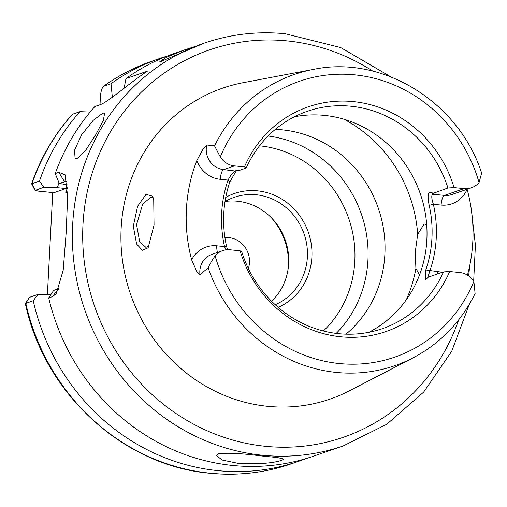 <?xml version="1.0" encoding="UTF-8"?>
<svg xmlns="http://www.w3.org/2000/svg" width="507" height="507" viewBox="0 0 507 507"><rect width="100%" height="100%" fill="white"/><g stroke="black" fill="none" stroke-linecap="round" stroke-linejoin="round"><path stroke-width="0.76" d="M153.348 198.11L151.238 196.906L142.676 204.144L136.586 224.626L139.653 241.668L145.839 247.346L149.178 246.123M153.716 199.505L154.058 225.07L148.133 247.784L142.41 250.262L136.611 244.025L133.316 226.217L137.581 206.324L146.048 194.352L152.632 196.215L153.716 199.505M77.121 158.545L85.474 150.56L95.57 135.046L103.396 120.235L104.619 113.112L102.807 113.15L93.237 120.336L81.595 134.837L74.554 150.167L75.093 158.45L77.121 158.545M194.422 46.695L184.954 49.781L166.847 57.12L159.863 61.537L161.543 61.258L204.226 43.127A213.048 199.923 -109 0 0 74.592 267.664A213.048 199.923 -109 0 0 262.683 455.273A213.048 199.923 -109 0 0 343.233 445.913L313.58 456.148A213.048 199.923 -109 0 1 233.03 465.508A213.048 199.923 -109 0 1 48.71 297.939L53.628 290.441L58.85 288.641L52.297 296.703L48.71 297.939M260.915 455.888C240.914 453.309 226.642 452.637 218.099 453.866L216.223 455.533L222.332 460.045L238.822 463.512C258.906 464.317 273.273 463.208 281.924 460.185L283.768 459.069L277.525 457.542L260.915 455.888M432.446 192.952L432.724 193.243C428.181 190.366 427.002 194.403 429.176 205.354A114.981 107.896 71 0 1 425.785 269.958L425.696 279.623L428.326 277.145L443.53 271.898L449.696 271.524A118.885 111.559 -109 0 1 340.919 336.806A118.885 111.559 -109 0 1 240.071 250.788L230.058 249.793A19.481 18.277 71 0 0 222.693 250.648A19.481 18.277 71 0 0 215.107 255.858C211.894 260.528 209.581 264.546 208.162 267.899L199.973 274.61L196.722 271.397L191.646 259.85A155.75 146.155 -109 0 1 196.855 160.485L203.142 148.963L206.767 144.977A19.481 18.277 71 0 0 206.254 148.545A19.481 18.277 71 0 0 223.631 169.63A8.79 2.789 -84.3 0 0 220.298 179.32A28.272 26.529 -109 0 1 196.855 160.485M419.207 274.395L415.905 268.393L415.239 252.194L417.692 234.348L424.201 223.917L426.729 225.216M294.421 116.781A114.981 107.896 -109 0 1 324.309 115.381A114.981 107.896 -109 0 1 424.543 209.258A114.981 107.896 -109 0 1 368.804 332.313M268.089 136.015A114.981 107.896 -109 0 1 361.428 214.258A114.981 107.896 -109 0 1 336.217 333.403M275.295 129.412A114.981 107.896 -109 0 1 282.342 129.868A114.981 107.896 -109 0 1 379.534 211.951A114.981 107.896 -109 0 1 345.958 334.164M278.204 307.369A61.043 57.278 71 0 0 311.894 256.929A61.043 57.278 71 0 0 284.642 200.949A61.043 57.278 71 0 0 225.748 197.388M275.193 304.701A57.487 53.945 71 0 0 307.381 256.998A57.487 53.945 71 0 0 234.373 197.286A57.487 53.945 71 0 0 225.007 201.634M225.33 201.444A57.487 53.945 -109 0 1 288.654 263.463A57.487 53.945 -109 0 1 271.594 301.24M271.537 217.953A64.256 60.295 -109 0 1 288.388 266.783M449.696 271.524L459.71 272.519A19.481 18.277 -109 0 1 473.874 281.461L475.103 293.521C461.034 321.996 440.31 343.461 412.939 357.91A154.033 144.546 -109 0 1 336.578 372.449A154.033 144.546 -109 0 1 208.162 267.899M225.97 249.869L224.538 246.592A118.359 111.071 -109 0 1 228.03 180.086C230.742 175.023 233.214 171.93 235.438 170.802L239.849 170.238L246.212 168.039L244.469 166.885A118.885 111.559 -109 0 1 353.246 101.603A118.885 111.559 -109 0 1 454.095 187.628L464.108 188.617A19.481 18.277 71 0 0 471.472 187.761A19.481 18.277 71 0 0 479.058 182.552L481.65 173.09C458.816 101.989 382.525 54.769 313.364 69.408L243.068 82.711A164.49 154.356 -109 0 0 121.42 250.357A164.49 154.356 -109 0 0 267.854 406.329A164.49 154.356 -109 0 0 349.399 390.802L412.939 357.91M246.212 168.039A114.981 107.896 -109 0 1 307.362 111.28A114.981 107.896 -109 0 1 350.831 106.229A114.981 107.896 -109 0 1 447.928 187.996L454.095 187.628M432.959 193.433L447.928 187.996M443.53 271.898A114.981 107.896 -109 0 1 382.386 328.656A114.981 107.896 -109 0 1 338.91 333.707A114.981 107.896 -109 0 1 241.814 251.941L240.071 250.788M244.469 166.885L234.456 165.897A19.481 18.277 -109 0 1 220.292 156.955L214.556 145.896L206.767 144.977M306.063 458.569A213.048 199.923 -109 0 1 298.655 461.3A213.048 199.923 -109 0 1 218.105 470.661A213.048 199.923 -109 0 1 33.24 300.702L25.35 303.585C44.115 393.318 123.214 466.066 210.272 473.278C238.062 475.965 265.041 472.828 291.202 463.873A213.048 199.923 71 0 1 210.652 473.234A213.048 199.923 71 0 1 25.787 303.275L29.653 297.279L38.114 294.358L50.827 294.706M66.797 181.252L59.243 183.395L55.231 173.559A213.048 199.923 -109 0 1 94.917 106.502L100.285 104.651C108.181 102.021 128.239 83.947 147.322 71.202L125.951 78.579A213.048 199.923 -109 0 1 174.566 53.362L184.954 49.781M55.231 173.559L58.812 172.323L65.099 174.801L67.646 196.564L66.151 232.998L63.191 270.25L56.214 293.756L52.297 296.703M224.931 237.631A22.999 21.579 -109 0 1 249.476 262.531A22.999 21.579 -109 0 1 248.379 268.495M59.034 182.881A196.032 183.959 -109 0 0 57.348 187.685L66.018 188.541L65.79 192.901A185.993 174.535 -109 0 1 67.539 187.786M65.79 192.901L67.653 192.254M125.951 78.579L124.126 88.231M59.243 183.395L67.368 184.897M112.345 97.217L111.027 83.731A213.048 199.923 -109 0 1 159.642 58.514A213.048 199.923 -109 0 1 167.158 56.1M38.114 294.358L33.24 300.702M111.027 83.731L103.308 86.444C118.404 75.587 134.704 67.139 152.195 61.087A213.048 199.923 71 0 0 103.574 86.298C101.736 88.148 100.671 91.944 100.373 97.693L100.006 104.746M47.392 294.611L52.741 192.571M39.514 180.967L43.722 187.311L35.04 190.436L31.63 183.845L39.514 180.967A213.048 199.923 -109 0 1 79.998 111.654L90.132 112.06M57.348 187.685L43.722 187.311M79.998 111.654L72.545 114.227A213.048 199.923 71 0 0 32.055 183.547L35.262 190.233L38.038 191.114L53.983 192.692L66.018 188.541M31.63 183.845C40.699 157.721 54.23 134.57 72.241 114.392L72.545 114.227M432.724 193.243L432.636 194.232L444.443 195.404A8.79 2.789 -84.3 0 0 441.115 205.094A28.272 26.529 -109 0 0 467.112 189.263A157.107 147.423 -109 0 1 467.473 275.149M236.427 170.58L229.931 181.721A114.981 107.896 71 0 0 226.547 246.326L227.542 249.729M432.636 194.232C431.299 195.429 431.546 198.795 433.39 204.327A118.359 111.071 -109 0 1 429.904 270.833L427.591 278.001M235.014 170.998L223.631 169.63L234.456 165.897M191.646 259.85A28.272 26.529 -109 0 1 216.812 245.825L224.538 246.592L226.547 246.326M220.298 179.32L228.023 180.086L229.931 181.721M425.785 269.958L437.63 271.594A28.272 26.529 -109 0 1 442.022 272.417M429.176 205.354L433.39 204.327L441.115 205.094M222.693 250.648L211.869 254.387A19.481 18.277 71 0 0 199.84 270.979A19.481 18.277 71 0 0 199.973 274.61M259.495 145.826A106.527 99.961 -109 0 1 259.812 145.858A106.527 99.961 -109 0 1 348.835 218.777A106.527 99.961 -109 0 1 323.396 330.989M458.677 319.873A204.929 192.305 -109 0 1 265.757 446.331A204.929 192.305 -109 0 1 82.983 224.474A204.929 192.305 -109 0 1 287.006 40.883A204.929 192.305 -109 0 1 372.835 71.138M473.874 281.461A145.927 136.941 -109 0 1 339.519 363.563A145.927 136.941 -109 0 1 215.107 255.858M415.905 268.393A135.268 126.934 -109 0 1 406.322 299.77M344.025 119.253A135.268 126.934 -109 0 1 417.692 234.348M214.556 145.896A154.033 144.546 -109 0 1 313.364 69.408M220.292 156.955A145.927 136.941 -109 0 1 354.647 74.846A145.927 136.941 -109 0 1 479.058 182.552M469.545 266.574A204.929 192.305 -109 0 1 468.671 275.941M471.472 187.761L451.807 194.549A19.481 18.277 71 0 1 444.443 195.404L464.108 188.617M67.051 181.848L64.459 181.588L58.812 172.323M217.611 252.404A8.79 2.789 95.7 0 1 216.812 245.825M437.63 271.594A8.79 2.789 -84.3 0 0 437.617 273.938M390.878 76.861L340.666 47.55L285.156 33.722C257.366 31.035 230.387 34.172 204.226 43.127M298.655 461.3L291.202 463.873M159.642 58.514L152.195 61.087M471.263 209.023L475.414 245.09L473.671 281.144M469.355 304.238L451.718 351.281L423.649 392.095L386.765 424.27L343.233 445.913M29.438 297.4L25.35 303.503M56.467 293.426L56.214 293.743"/></g></svg>
